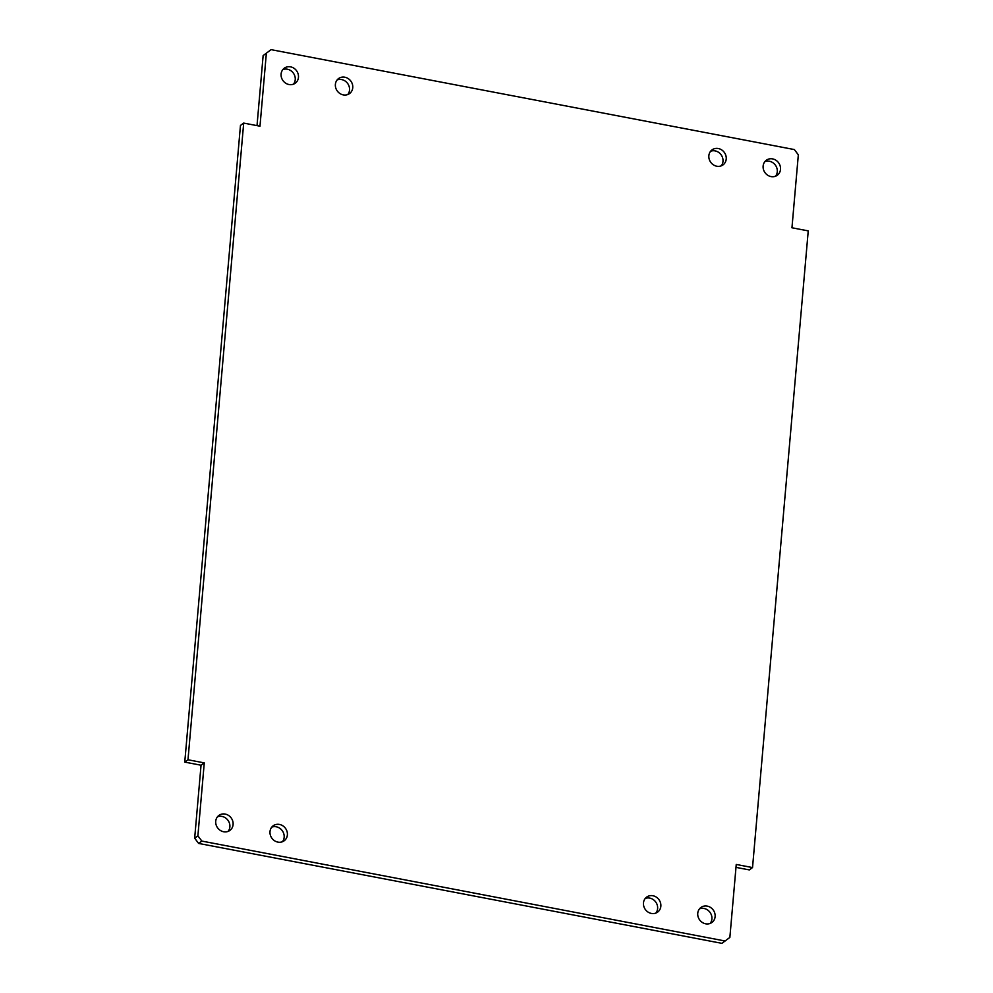 <?xml version="1.0" encoding="UTF-8"?>
<svg xmlns="http://www.w3.org/2000/svg" width="993" height="993" viewBox="0 0 993 993"><rect width="100%" height="100%" fill="white"/><g stroke="black" fill="none" stroke-linecap="round" stroke-linejoin="round"><path stroke-width="1.49" d="M263.133 55.583L271.089 49.65L263.133 55.583L257.013 125.627M735.987 867.373L749.305 869.918L752.533 867.572L808.24 230.885L791.955 227.782L798.335 154.821L794.375 149.571L271.089 49.65M198.625 843.429L194.665 838.179L197.892 835.833L201.852 841.083L198.625 843.429L721.911 943.35L729.867 937.417L736.247 864.456L752.533 867.572M225.188 814.074A9.297 8.403 -126 0 1 232.759 821.149A9.297 8.403 -126 0 1 229.879 830.433A9.297 8.403 -126 0 1 217.616 827.852A9.297 8.403 -126 0 1 218.944 815.39A9.297 8.403 -126 0 1 225.188 814.074M228.105 831.389A9.297 8.403 54 0 0 229.172 822.452A9.297 8.403 54 0 0 221.96 816.42A9.297 8.403 54 0 0 217.492 816.78M290.564 66.854A9.297 8.403 -126 0 1 298.123 73.929A9.297 8.403 -126 0 1 295.244 83.213A9.297 8.403 -126 0 1 282.993 80.632A9.297 8.403 -126 0 1 284.321 68.169A9.297 8.403 -126 0 1 290.564 66.854M293.481 84.169A9.297 8.403 54 0 0 294.536 75.232A9.297 8.403 54 0 0 287.337 69.2A9.297 8.403 54 0 0 282.868 69.56M772.591 158.892A9.297 8.403 -126 0 1 780.163 165.968A9.297 8.403 -126 0 1 777.283 175.264A9.297 8.403 -126 0 1 765.02 172.683A9.297 8.403 -126 0 1 766.348 160.221A9.297 8.403 -126 0 1 772.591 158.892M775.508 176.22A9.297 8.403 54 0 0 776.576 167.271A9.297 8.403 54 0 0 769.364 161.238A9.297 8.403 54 0 0 764.895 161.611M707.215 906.112A9.297 8.403 -126 0 1 714.786 913.188A9.297 8.403 -126 0 1 711.907 922.485A9.297 8.403 -126 0 1 699.643 919.903A9.297 8.403 -126 0 1 700.971 907.441A9.297 8.403 -126 0 1 707.215 906.112M710.132 923.44A9.297 8.403 54 0 0 711.199 914.491A9.297 8.403 54 0 0 703.987 908.458A9.297 8.403 54 0 0 699.519 908.831M718.311 148.528A9.297 8.403 -126 0 1 725.883 155.603A9.297 8.403 -126 0 1 723.003 164.9A9.297 8.403 -126 0 1 710.74 162.306A9.297 8.403 -126 0 1 712.068 149.856A9.297 8.403 -126 0 1 718.311 148.528M721.228 165.856A9.297 8.403 54 0 0 722.283 156.906A9.297 8.403 54 0 0 715.084 150.874A9.297 8.403 54 0 0 710.616 151.234M344.844 77.218A9.297 8.403 -126 0 1 352.416 84.293A9.297 8.403 -126 0 1 349.536 93.578A9.297 8.403 -126 0 1 337.272 90.996A9.297 8.403 -126 0 1 338.601 78.534A9.297 8.403 -126 0 1 344.844 77.218M347.761 94.546A9.297 8.403 54 0 0 348.828 85.597A9.297 8.403 54 0 0 341.617 79.564A9.297 8.403 54 0 0 337.148 79.924M279.467 824.438A9.297 8.403 -126 0 1 287.039 831.513A9.297 8.403 -126 0 1 284.159 840.798A9.297 8.403 -126 0 1 271.896 838.216A9.297 8.403 -126 0 1 273.224 825.754A9.297 8.403 -126 0 1 279.467 824.438M282.384 841.766A9.297 8.403 54 0 0 283.452 832.817A9.297 8.403 54 0 0 276.24 826.784A9.297 8.403 54 0 0 271.772 827.144M652.935 895.748A9.297 8.403 -126 0 1 660.506 902.823A9.297 8.403 -126 0 1 657.627 912.12A9.297 8.403 -126 0 1 645.363 909.526A9.297 8.403 -126 0 1 646.691 897.076A9.297 8.403 -126 0 1 652.935 895.748M655.852 913.076A9.297 8.403 54 0 0 656.919 904.126A9.297 8.403 54 0 0 649.707 898.094A9.297 8.403 54 0 0 645.239 898.454M201.852 841.083L725.138 941.004M197.892 835.833L204.273 762.885L187.987 759.769L243.695 123.082L240.467 125.428L184.76 762.115L201.045 765.218L204.273 762.885M201.045 765.218L194.665 838.179M184.76 762.115L187.987 759.769M243.695 123.082L259.98 126.198L266.36 53.237"/></g></svg>
